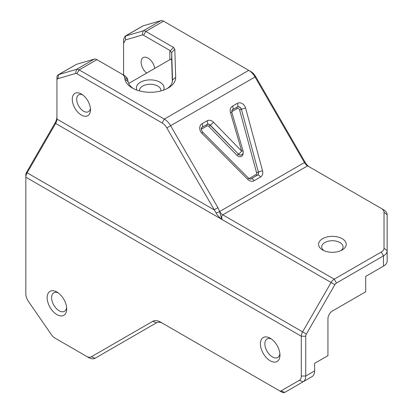 <?xml version="1.0" encoding="UTF-8"?>
<svg xmlns="http://www.w3.org/2000/svg" width="413" height="413" viewBox="0 0 413 413"><rect width="100%" height="100%" fill="white"/><g stroke="black" fill="none" stroke-linecap="round" stroke-linejoin="round"><path stroke-width="0.62" d="M125.459 36.076L143.105 30.908A6.283 3.629 60 0 1 145.779 31.419L173.506 47.428L174.807 49.193L175.68 77.334A25.446 14.692 180 0 1 168.23 87.984A25.446 14.692 180 0 1 132.243 87.984A25.446 14.692 180 0 1 124.938 79.193L124.581 77.308A9.427 5.441 0 0 0 121.876 74.051L96.91 59.637A6.283 3.629 -120 0 0 94.236 59.126L76.42 64.356L58.238 74.784A6.283 3.629 60 0 1 58.703 74.588L76.462 69.384A6.283 3.629 60 0 1 79.136 69.895L164.328 119.078A12.566 7.253 60 0 1 170.61 125.712L217.909 207.641L219.726 211.642C220.015 213.733 220.857 216.402 222.24 219.649L222.055 219.509C219.096 217.228 217.109 215.049 216.087 212.969L219.716 211.642A6.283 3.629 60 0 0 222.777 214.827C221.6 215.581 221.42 217.186 222.24 219.649L55.636 123.461L27.139 172.82A6.283 3.629 120 0 0 25.838 177.198L25.838 293.819A9.427 5.441 -120 0 0 28.492 301.5L51.207 334.38A9.427 5.441 -120 0 0 55.213 338.242A9.427 5.441 -120 0 0 55.218 338.242L86.575 356.352A9.427 5.441 -120 0 0 91.288 356.817L152.727 321.345A15.709 9.071 60 0 1 160.58 322.125L279.456 390.755A3.144 1.812 -120 0 0 281.031 390.91L299.337 380.342A9.427 5.441 -120 0 0 301.289 376.026L301.289 336.228A6.283 3.629 -60 0 1 302.595 331.851L331.092 282.492A6.283 3.629 -60 0 1 334.231 279.178L381.261 252.023A9.427 5.441 0 0 0 384.023 248.177L384.023 212.267A9.427 5.441 0 0 0 381.261 208.415L307.577 165.871A6.283 3.629 60 0 1 304.433 162.557L255.022 76.978A12.566 7.253 -120 0 0 248.74 70.344L163.553 21.161A6.283 3.629 -120 0 0 160.879 20.65L143.12 25.849A6.283 3.629 -120 0 0 142.65 26.05L125.149 36.153L125.459 36.076L125.459 39.922L123.58 43.189L123.58 75.393M121.876 74.051L124.101 75.336A12.566 7.253 180 0 1 127.705 79.678L128.061 81.557A22.307 12.875 0 0 0 133.425 88.63M154.767 68.398A9.736 5.622 -120 0 0 150.012 59.601A9.736 5.622 -120 0 0 143.146 57.624A9.736 5.622 -120 0 0 141.127 62.079A9.736 5.622 -120 0 0 146.667 73.075M56.937 292.037L56.937 292.037A13.825 7.981 60 0 1 66.71 308.97A13.825 7.981 60 0 1 56.937 314.613A13.825 7.981 60 0 1 47.159 297.68A13.825 7.981 60 0 1 56.937 292.037M58.119 292.807A10.681 6.169 -120 0 0 53.819 292.791A10.681 6.169 -120 0 0 53.814 305.124A10.681 6.169 -120 0 0 64.5 311.294A10.681 6.169 -120 0 0 66.638 307.561M270.19 360.781A13.825 7.981 60 0 1 260.417 343.853A13.825 7.981 60 0 1 270.19 338.211A13.825 7.981 60 0 1 279.968 355.139A13.825 7.981 60 0 1 270.19 360.781M271.372 338.975A10.681 6.169 -120 0 0 267.072 338.965A10.681 6.169 -120 0 0 265.435 347.519A10.681 6.169 -120 0 0 272.415 356.935A10.681 6.169 -120 0 0 277.753 357.462A10.681 6.169 -120 0 0 279.895 353.729M72.265 99.275A12.88 7.434 60 0 1 81.371 94.014A12.88 7.434 60 0 1 90.478 109.791A12.88 7.434 60 0 1 81.371 115.046A12.88 7.434 60 0 1 72.265 99.275M82.559 94.794A9.736 5.622 -120 0 0 78.723 94.814A9.736 5.622 -120 0 0 76.704 99.275A9.736 5.622 -120 0 0 80.958 109.073A9.736 5.622 -120 0 0 88.465 111.686A9.736 5.622 -120 0 0 90.401 108.371M215.999 212.803L166.816 127.901A9.427 5.441 -120 0 0 162.102 122.929L76.916 73.746A3.144 1.812 -120 0 0 75.579 73.488L57.82 78.687A3.144 1.812 -120 0 0 56.937 80.225L56.937 119.078A6.283 3.629 -60 0 1 55.636 123.461L54.986 123.084A9.427 5.441 120 0 0 56.937 116.518M169.862 59.684L169.862 50.453L143.559 35.27A3.144 1.812 -120 0 0 142.222 35.012L125.459 39.922M162.102 122.929L164.328 119.078L248.74 70.344L250.959 71.625A9.427 5.441 60 0 1 255.673 76.601L305.083 162.18A9.427 5.441 -120 0 0 309.776 167.146M136.992 90.142A13.825 7.981 180 0 1 150.234 79.879A13.825 7.981 180 0 1 163.481 90.142M160.879 90.943A10.681 6.169 0 0 0 160.915 90.426A10.681 6.169 0 0 0 150.234 84.257A10.681 6.169 0 0 0 139.553 90.426A10.681 6.169 0 0 0 139.594 90.943M172.355 81.815L171.7 60.649A6.283 3.629 0 0 0 170.987 59.033L128.675 83.462M322.615 249.968L322.615 249.968A13.825 7.981 180 0 1 322.615 238.683A13.825 7.981 180 0 1 342.165 238.683A13.825 7.981 180 0 1 342.165 249.968A13.825 7.981 180 0 1 322.615 249.968M340.911 250.614A10.681 6.169 0 0 0 343.074 246.891A10.681 6.169 0 0 0 332.393 240.727A10.681 6.169 0 0 0 321.712 246.891A10.681 6.169 0 0 0 323.869 250.614M167.043 88.63A22.307 12.875 0 0 0 172.541 80.163A22.307 12.875 0 0 0 172.536 79.931L171.7 52.952L171.7 60.649M383.486 209.701L381.261 208.415L383.486 209.701A12.566 7.253 180 0 1 387.162 214.827L387.162 250.737A12.566 7.253 180 0 1 383.486 255.869L336.45 283.024A3.144 1.812 120 0 0 334.881 284.681L306.384 334.04A3.144 1.812 120 0 0 305.734 336.228L301.289 336.228L25.838 177.198L25.838 174.632A3.144 1.812 -60 0 1 26.489 172.443L54.986 123.084M123.58 43.189L123.58 39.349L125.149 36.153M381.282 267.402A9.427 5.441 180 0 1 381.261 267.412L383.486 266.132A12.566 7.253 0 0 0 387.162 261.001L387.162 250.737L384.023 248.177M305.734 336.228L305.734 376.026A12.566 7.253 60 0 1 303.132 381.777L312.016 376.646A12.566 7.253 -120 0 0 314.618 370.895L314.618 363.347L327.948 355.65L327.948 318.712A6.283 3.629 -60 0 1 332.393 311.02L365.712 291.779L365.712 276.39L383.486 266.132L383.486 255.869L381.261 252.023M57.438 339.527L55.213 338.242L57.438 339.527A12.566 7.253 60 0 1 57.412 339.512M312.016 376.646L293.705 387.218A6.283 3.629 -120 0 1 293.684 387.229M160.58 322.125L162.799 323.405A12.566 7.253 -120 0 0 156.517 322.78L95.083 358.252A12.566 7.253 60 0 1 88.8 357.632L86.575 356.352L88.8 357.632M103.937 353.141A12.566 7.253 -120 0 0 103.968 353.125L95.083 358.252L103.968 353.125L95.083 358.252L91.288 356.817M281.031 390.91L284.82 392.35A6.283 3.629 60 0 1 281.681 392.04L279.456 390.755L281.681 392.04M56.937 80.225L56.937 77.659A6.283 3.629 60 0 1 58.238 74.784M325.738 356.925A3.144 1.812 -60 0 1 325.728 356.935L327.948 355.65M363.502 293.054A3.144 1.812 -60 0 1 363.492 293.065L365.712 291.779M56.937 119.078L214.115 209.83L217.909 207.641M169.862 50.453L171.7 52.952M206.892 126.006A1.254 0.728 -120 0 1 206.892 124.556L201.859 127.462L206.892 124.556A3.144 2.566 -120 0 1 210.119 125.242L238.456 154.075L210.279 125.149L208.828 126.419A1.884 1.538 60 0 0 206.892 126.006L201.859 128.913A1.884 1.538 60 0 0 201.317 129.517M230.449 112.491A3.144 0.521 163.8 0 1 231.894 112.522C231.812 110.477 232.003 109.564 232.467 109.791L237.269 107.019L232.467 109.791A3.144 1.812 -120 0 0 232.467 106.162L237.269 103.389A6.283 5.132 -120 0 1 245.606 108.077L262.56 170.843A6.283 5.132 -120 0 1 260.505 177.038L254.16 180.698A6.283 5.132 -120 0 1 247.764 179.381L201.905 133.306A6.283 5.132 -120 0 1 202.014 123.745L207.052 120.833A6.283 5.132 -120 0 1 213.5 122.212L241.677 151.132L230.449 112.491A6.283 5.132 -120 0 1 232.467 106.162M254.16 180.698A3.144 1.812 -120 0 0 251.016 178.886L257.361 175.226A3.144 2.566 60 0 0 258.388 172.123L241.44 109.362L258.388 172.123A3.144 0.563 -15.1 0 1 262.56 170.843M142.222 35.012L143.105 30.908L160.879 20.65M143.12 25.849L125.402 36.076M307.577 165.871L222.777 214.827L334.231 279.178L336.45 283.024M172.536 80.396L172.536 79.931L175.68 77.334M334.881 284.681L222.24 219.649M26.489 172.443L306.384 334.04M301.289 376.026L305.734 376.026L314.618 370.895M76.42 64.356L58.703 74.588L57.82 78.687M75.579 73.488L76.462 69.384L94.236 59.126M96.91 59.637L79.136 69.895L76.916 73.746M163.553 21.161L145.779 31.419L143.559 35.27M219.639 211.513L305.083 162.18M255.673 76.601L166.816 127.901M284.82 392.35L293.705 387.218L284.82 392.35M152.727 321.345L156.517 322.78M299.337 380.342L303.132 381.777M384.023 212.267L387.162 214.827M124.581 77.308L127.705 79.678M170.347 50.804L173.506 47.428M128.061 81.557L124.938 79.193M174.807 49.193L171.648 52.57M247.764 179.381A3.144 0.563 -44.9 0 0 248.419 178.07C250.108 179.108 250.97 179.381 251.016 178.886L257.361 175.226A3.144 1.812 60 0 1 260.505 177.038M243.123 152.929A4.398 3.593 -120 0 1 241.13 156.491A4.398 3.593 -120 0 1 237.005 155.34L208.828 126.419M248.812 178.416A1.884 1.538 60 0 0 249.602 178.251L255.946 174.591A1.884 1.538 60 0 0 256.566 172.732L239.612 109.966A1.884 1.538 60 0 0 237.114 108.557L232.312 111.329A1.884 1.538 60 0 0 231.77 111.933M213.5 122.212A3.144 0.537 135.7 0 1 210.279 125.149A3.144 2.566 60 0 0 207.052 124.463A3.144 1.812 60 0 0 207.052 120.833M201.905 133.306A3.144 0.563 -44.9 0 0 202.561 131.995C201.038 129.692 200.857 128.149 202.014 127.369L202.014 127.369A3.144 1.812 60 0 0 202.014 123.745M245.606 108.077A3.144 0.563 -15.1 0 0 241.44 109.362A3.144 2.566 60 0 0 237.269 107.019A3.144 1.812 -120 0 0 237.269 103.389M237.114 108.557A1.254 0.728 60 0 1 237.114 107.106A3.144 2.566 -120 0 1 241.28 109.45L239.612 109.966M237.005 155.34L238.296 154.163A3.144 2.566 60 0 0 241.522 154.854A3.144 2.566 60 0 0 241.6 154.803M241.522 154.854L241.677 154.761A3.144 2.566 -120 0 1 238.456 154.075A3.144 0.537 135.7 0 0 241.677 151.132A3.144 0.521 163.8 0 1 243.123 151.163L231.894 112.522M256.566 172.732L258.233 172.216A3.144 2.566 -120 0 1 257.206 175.313A1.254 0.728 60 0 1 255.946 174.591M232.312 111.329A1.254 0.728 60 0 1 232.111 110.116M250.557 179.03A1.254 0.728 60 0 1 249.602 178.251M201.658 127.7A1.254 0.728 -120 0 0 201.859 128.913M250.959 71.625L248.74 70.344M381.261 267.412L383.486 266.132M202.561 131.995L248.419 178.07M241.677 154.761A3.144 3.144 0 0 0 243.123 151.163"/></g></svg>
